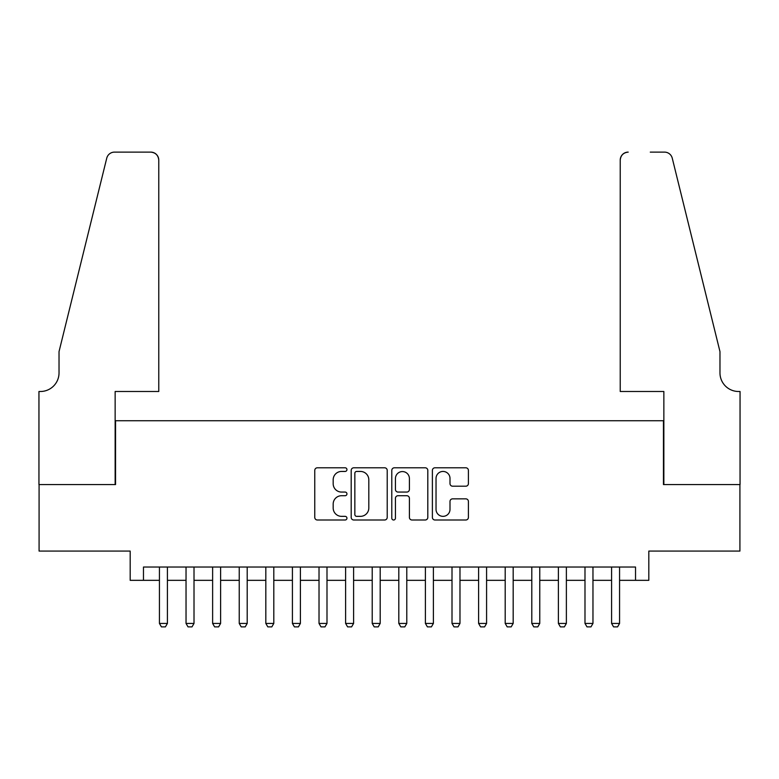 <?xml version="1.0" encoding="UTF-8"?>
<svg xmlns="http://www.w3.org/2000/svg" width="779" height="779" viewBox="0 0 779 779"><rect width="100%" height="100%" fill="white"/><g stroke="black" fill="none" stroke-linecap="round" stroke-linejoin="round"><path stroke-width="1.17" d="M346.947 469.61A1.831 1.831 0 0 0 345.116 467.789L317.384 467.789A2.61 2.61 0 0 0 314.765 470.399L314.765 517.392A2.61 2.61 0 0 0 317.384 520.002L345.116 520.002A1.831 1.831 0 0 0 346.947 518.171A1.831 1.831 0 0 0 345.116 516.35L341.533 516.35A8.355 8.355 0 0 1 333.178 507.996L333.178 504.071A8.355 8.355 0 0 1 341.533 495.717L345.116 495.717A1.831 1.831 0 0 0 346.947 493.896A1.831 1.831 0 0 0 345.116 492.065L341.533 492.065A8.355 8.355 0 0 1 333.178 483.71L333.178 479.796A8.355 8.355 0 0 1 341.533 471.441L345.116 471.441A1.831 1.831 0 0 0 346.947 469.61M465.793 486.193A2.61 2.61 0 0 0 468.413 483.584L468.413 470.399A2.61 2.61 0 0 0 465.793 467.789L434.994 467.789A2.61 2.61 0 0 0 432.384 470.399L432.384 517.392A2.61 2.61 0 0 0 434.994 520.002L465.793 520.002A2.61 2.61 0 0 0 468.413 517.392L468.413 501.462A2.61 2.61 0 0 0 465.793 498.852L452.609 498.852A2.61 2.61 0 0 0 449.999 501.462L449.999 509.359A6.982 6.982 0 0 1 443.017 516.35A6.982 6.982 0 0 1 436.036 509.359L436.036 478.423A6.982 6.982 0 0 1 443.017 471.441A6.982 6.982 0 0 1 449.999 478.423L449.999 483.584A2.61 2.61 0 0 0 452.609 486.193L465.793 486.193M143.472 580.336L143.472 567.034L635.528 567.034L635.528 580.336L648.819 580.336L648.819 551.074L739.914 551.074L739.914 484.587L663.455 484.587L663.455 420.748L115.545 420.748L115.545 484.587L39.086 484.587L39.086 551.074L130.181 551.074L130.181 580.336L159.432 580.336M387.212 470.399A2.61 2.61 0 0 0 384.602 467.789L353.802 467.789A2.61 2.61 0 0 0 351.193 470.399L351.193 517.392A2.61 2.61 0 0 0 353.802 520.002L384.602 520.002A2.61 2.61 0 0 0 387.212 517.392L387.212 470.399M394.398 467.789L425.198 467.789A2.61 2.61 0 0 1 427.807 470.399L427.807 517.392A2.61 2.61 0 0 1 425.198 520.002L412.013 520.002A2.61 2.61 0 0 1 409.403 517.392L409.403 498.336A2.61 2.61 0 0 0 406.794 495.717L398.05 495.717A2.61 2.61 0 0 0 395.44 498.336L395.44 518.171A1.831 1.831 0 0 1 393.609 520.002A1.831 1.831 0 0 1 391.788 518.171L391.788 470.399A2.61 2.61 0 0 1 394.398 467.789M167.417 580.336L186.035 580.336M194.01 580.336L212.628 580.336M220.613 580.336L239.231 580.336M247.206 580.336L265.824 580.336M273.799 580.336L292.417 580.336M300.402 580.336L319.02 580.336M326.995 580.336L345.613 580.336M353.598 580.336L372.216 580.336M380.191 580.336L398.809 580.336M406.784 580.336L425.402 580.336M433.387 580.336L452.005 580.336M459.98 580.336L478.598 580.336M486.583 580.336L505.201 580.336M513.176 580.336L531.794 580.336M539.769 580.336L558.387 580.336M566.372 580.336L584.99 580.336M592.965 580.336L611.583 580.336M619.568 580.336L635.528 580.336M356.675 471.441A1.831 1.831 0 0 0 354.844 473.272L354.844 514.52A1.831 1.831 0 0 0 356.675 516.35L360.453 516.35A8.355 8.355 0 0 0 368.808 507.996L368.808 479.796A8.355 8.355 0 0 0 360.453 471.441L356.675 471.441M409.403 478.559A6.982 6.982 0 0 0 402.422 471.568A6.982 6.982 0 0 0 395.44 478.559L395.44 489.455A2.61 2.61 0 0 0 398.05 492.065L406.794 492.065A2.61 2.61 0 0 0 409.403 489.455L409.403 478.559M167.417 567.034L167.417 623.424L165.421 626.881L161.428 626.881L159.432 623.424L159.432 567.034M159.432 623.424L167.417 623.424M158.77 391.496L158.77 160.104A7.975 7.975 0 0 0 150.795 152.119L114.484 152.119A7.975 7.975 0 0 0 106.742 158.186L59.029 351.602L59.029 372.878A18.618 18.618 0 0 1 40.411 391.496L38.95 391.496L38.95 484.587L115.146 484.587L115.146 391.496L158.77 391.496L158.77 160.104C158.264 155.284 155.605 152.626 150.795 152.119L128.72 152.119M106.742 158.186C108.768 153.814 108.768 153.814 106.742 158.186C108.768 153.814 108.768 153.814 106.742 158.186M59.029 372.878A18.618 18.618 0 0 1 40.411 391.496M620.23 391.496L620.23 160.104L620.23 391.496L663.854 391.496L663.854 484.587L740.05 484.587L740.05 391.496L738.589 391.496A18.618 18.618 0 0 1 719.971 372.878A18.618 18.618 0 0 0 738.589 391.496M705.346 292.291L672.258 158.186L719.971 351.602L719.971 372.878M650.28 152.119L664.516 152.119A7.975 7.975 0 0 1 672.258 158.186C670.232 153.814 670.232 153.814 672.258 158.186C670.232 153.814 670.232 153.814 672.258 158.186M628.205 152.119A7.975 7.975 0 0 0 620.23 160.104C620.736 155.284 623.395 152.626 628.205 152.119M194.01 567.034L194.01 623.424L192.014 626.881L188.031 626.881L186.035 623.424L186.035 567.034M186.035 623.424L194.01 623.424M220.613 567.034L220.613 623.424L218.617 626.881L214.624 626.881L212.628 623.424L212.628 567.034M212.628 623.424L220.613 623.424M247.206 567.034L247.206 623.424L245.21 626.881L241.217 626.881L239.231 623.424L239.231 567.034M239.231 623.424L247.206 623.424M273.799 567.034L273.799 623.424L271.813 626.881L267.82 626.881L265.824 623.424L265.824 567.034M265.824 623.424L273.799 623.424M300.402 567.034L300.402 623.424L298.406 626.881L294.413 626.881L292.417 623.424L292.417 567.034M292.417 623.424L300.402 623.424M326.995 567.034L326.995 623.424L324.999 626.881L321.016 626.881L319.02 623.424L319.02 567.034M319.02 623.424L326.995 623.424M353.598 567.034L353.598 623.424L351.602 626.881L347.609 626.881L345.613 623.424L345.613 567.034M345.613 623.424L353.598 623.424M380.191 567.034L380.191 623.424L378.195 626.881L374.202 626.881L372.216 623.424L372.216 567.034M372.216 623.424L380.191 623.424M406.784 567.034L406.784 623.424L404.798 626.881L400.805 626.881L398.809 623.424L398.809 567.034M398.809 623.424L406.784 623.424M433.387 567.034L433.387 623.424L431.391 626.881L427.398 626.881L425.402 623.424L425.402 567.034M425.402 623.424L433.387 623.424M459.98 567.034L459.98 623.424L457.984 626.881L454.001 626.881L452.005 623.424L452.005 567.034M452.005 623.424L459.98 623.424M486.583 567.034L486.583 623.424L484.587 626.881L480.594 626.881L478.598 623.424L478.598 567.034M478.598 623.424L486.583 623.424M513.176 567.034L513.176 623.424L511.18 626.881L507.187 626.881L505.201 623.424L505.201 567.034M505.201 623.424L513.176 623.424M539.769 567.034L539.769 623.424L537.783 626.881L533.79 626.881L531.794 623.424L531.794 567.034M531.794 623.424L539.769 623.424M566.372 567.034L566.372 623.424L564.376 626.881L560.383 626.881L558.387 623.424L558.387 567.034M558.387 623.424L566.372 623.424M592.965 567.034L592.965 623.424L590.969 626.881L586.986 626.881L584.99 623.424L584.99 567.034M584.99 623.424L592.965 623.424M619.568 567.034L619.568 623.424L617.572 626.881L613.579 626.881L611.583 623.424L611.583 567.034M611.583 623.424L619.568 623.424"/></g></svg>
